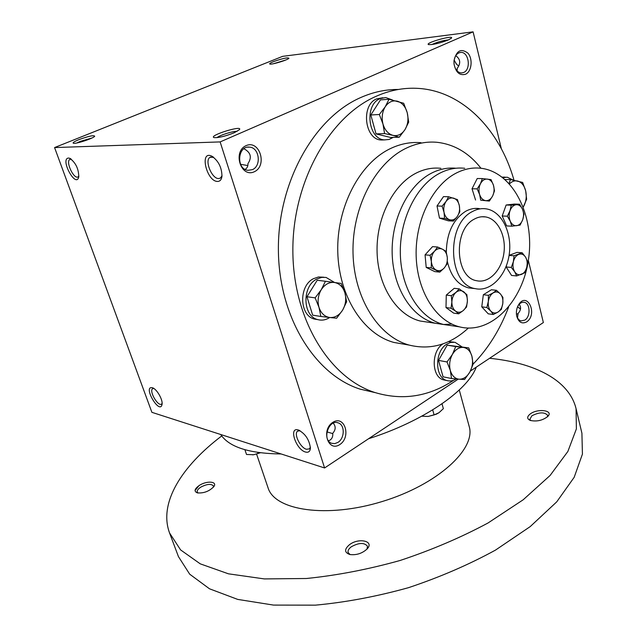 <?xml version="1.0" encoding="UTF-8"?>
<svg xmlns="http://www.w3.org/2000/svg" width="637" height="637" viewBox="0 0 637 637"><rect width="100%" height="100%" fill="white"/><g stroke="black" fill="none" stroke-linecap="round" stroke-linejoin="round"><path stroke-width="0.96" d="M474.39 219.08C478.045 217.058 481.747 216.333 485.513 216.914C497.8 218.778 506.327 235.953 503.907 253.088C501.677 270.263 489.025 283.465 476.858 280.758C455.065 277.851 452.923 229.471 474.39 219.08M332.769 433.614L326.932 431.894M328.493 440.828L330.046 440.095C332.132 438.662 333.024 436.409 332.745 433.327C335.779 429.768 335.946 426.384 333.247 423.183M237.091 131.365C233.373 130.919 219.741 135.171 216.946 137.656M310.378 447.19L309.407 448.894L306.421 449.26C300.346 447.763 293.538 433.893 297.559 431.177L300.011 430.692M252.371 169.649C261.64 165.994 259.418 147.625 249.593 147.139C237.513 145.26 235.873 169.346 248 170.318L252.371 169.649M245.118 169.378C247.14 168.168 248.08 166.265 247.936 163.669C252.109 157.363 250.763 152.386 243.899 148.732M254.306 171.751C267.707 165.747 259.641 139.551 246.113 145.626C232.394 151.59 240.874 178.193 254.306 171.751M526.608 321.932C538.273 314.391 527.118 290.583 518.494 304.892C516.599 308.252 515.986 311.883 516.639 315.801C518.478 322.226 521.799 324.265 526.608 321.932M516.543 315.251C517.308 318.381 518.829 320.26 521.09 320.889L524.832 320.108C530.732 316.7 530.303 303.172 524.251 302.312C521.862 301.938 519.784 303.116 518.032 305.856L517.65 306.556M465.52 74.258C471.683 71.591 473.116 59.034 467.924 53.158C460.989 48.006 456.339 50.602 453.966 60.961L454.03 63.963C455.766 72.371 459.596 75.803 465.52 74.258M463.656 72.491C471.253 69.56 468.904 51.908 460.941 52.401C456.992 52.839 454.675 55.825 453.99 61.367L454.046 63.875C454.969 69.425 457.406 72.459 461.363 72.976L463.656 72.491M247.833 165.564L240.563 164.298M222.018 175.748L220.41 178.065L218.674 178.551C211.906 179.029 204.254 160.341 210.027 157.339L213.65 157.323M217.599 181.441C206.515 181.649 199.134 149.783 211.89 156.216C218.483 160.858 221.843 167.563 221.963 176.33C221.493 179.674 220.036 181.37 217.599 181.441M305.465 452.031C295.902 449.531 288.402 426.718 298.283 429.967C305.227 433.55 309.263 439.586 310.394 448.066C310.139 451.498 308.491 452.819 305.465 452.031M68.533 158.04C59.663 158.661 75.954 188.823 78.749 176.959C78.741 169.02 75.795 162.817 69.895 158.342L68.533 158.04M71.32 159.21L69.895 159.369C65.269 161.599 73.972 179.873 78.192 176.831L78.869 176.123M152.299 387.734L152.291 387.734C142.362 385.64 159.879 415.483 162.069 404.376C162.984 399.622 156.543 388.65 152.299 387.734L152.968 387.989M153.676 388.379L152.649 388.658C148.755 391.03 158.191 407.091 161.655 403.993L162.124 403.436M457.159 71.01L457.167 68.454C460.949 63.334 460.463 59.074 455.726 55.674M517.531 317.943L518.08 313.492C520.955 310.259 521.321 307.193 519.195 304.287M54.575 147.569L282.669 56.343L473.092 31.85L220.131 141.916L54.575 147.569L151.893 412.33L324.591 467.964L220.131 141.916M339.808 444.562C351.552 437.014 344.673 414.695 332.84 422.331C320.841 429.895 328.039 452.493 339.808 444.562M375.408 392.679L360.064 389.127C314.941 374.779 278.68 317.13 278.385 249.6C277.859 182.11 314.224 117.686 360.789 97.509C373.226 92.031 385.751 89.355 398.348 89.475M528.344 260.429L543.361 322.545L470.401 371.045M458.234 379.134L324.591 467.964M501.335 148.7L473.092 31.85M456.164 63.748L454.141 60.037M519.473 308.372L517.586 306.692M448.273 39.996L451.418 38.172C454.555 34.533 424.091 43.101 428.558 44.598C433.025 44.805 439.602 43.276 448.273 39.996M273.408 61.662C282.502 58.445 287.685 57.306 288.943 58.254C288.043 59.926 271.489 64.934 269.833 64.034C269.172 63.7 270.367 62.904 273.408 61.662M234.201 132.759L239.44 129.669C243.31 124.709 208.004 135.729 214.04 137.6C218.411 137.942 225.132 136.326 234.201 132.759M78.805 139.686C88.567 136.143 93.87 134.996 94.706 136.246C93.647 138.293 75.54 144.249 73.359 143.253C72.419 142.76 74.234 141.565 78.805 139.686M472.463 211.524C476.962 209.063 481.524 208.164 486.142 208.848C501.606 211.102 512.307 232.648 509.266 254.091C506.479 275.582 490.617 292.152 475.321 288.649C448.153 284.906 445.597 224.343 472.463 211.524M468.299 328.095C450.343 344.625 430.676 350.294 409.312 345.119C378.681 336.854 354.029 298.61 353.017 253.208C351.863 207.837 374.978 163.255 405.944 148.325C416.152 143.389 426.44 141.374 436.823 142.282C454.181 144.209 468.904 152.872 480.983 168.264M404.782 344.33L393.905 342.443C363.401 334.242 338.836 296.555 337.769 251.878C336.551 207.224 359.475 163.367 390.266 148.66C400.418 143.795 410.658 141.812 420.993 142.704M453.632 380.297C428.717 396.74 402.457 400.808 374.843 392.496C329.52 378.052 293.076 319.559 292.861 250.914C292.423 182.309 329.138 116.818 375.981 96.362C389.303 90.47 402.672 87.779 416.096 88.288C461.315 89.825 499.519 128.913 514.003 180.239M508.573 307.169C500.077 329.536 488.237 348.535 473.068 364.149M520.509 308.929L517.531 306.843M518.104 313.627L516.424 314.256M458.744 66.097L456.705 64.385L454.117 60.212M457.255 68.915L456.562 70.341M76.774 142.999L80.254 141.382L91.855 138.046M273.456 63.724L285.75 60.005M448.583 39.852C442.747 40.521 437.149 42.09 431.782 44.574M337.944 442.389C344.768 438.36 345.039 424.975 338.319 422.92C328.78 418.78 321.685 439.968 331.543 443.272L334.728 443.639L337.944 442.389M476.261 367.143C467.582 390.632 423.486 421.28 368.576 438.726M281.156 453.974C249.123 453.544 228.978 447.063 220.736 434.514M459.269 389.995L469.143 426.288C476.365 448.814 437.691 484.693 382.192 501.526C326.781 518.606 274.643 510.484 268.042 487.767L256.592 454.109M489.582 358.289C534.252 362.748 569.104 379.867 576.071 408.699L576.381 428.9L567.87 451.458L550.097 475.473L523.192 499.774L488.038 522.977C460.997 537.485 431.719 549.978 400.211 560.449C368.234 569.39 336.973 575.402 306.445 578.5L264.323 578.914L228.436 573.818L200.265 563.849L180.59 549.906L169.561 532.978C158.382 502.888 181.879 466.109 221.732 435.939M349.554 544.635C358.806 537.469 374.604 541.092 367.207 548.871C362.278 553.426 356.505 555.313 349.872 554.532C344.314 552.534 344.203 549.237 349.554 544.635M199.357 485.402C206.826 480.457 217.902 481.381 213.777 486.692C209.255 491.302 203.808 493.372 197.438 492.903C193.783 491.43 194.42 488.929 199.357 485.402M530.207 413.978C537.668 408.15 554.071 410.355 547.788 416.463C542.605 420.484 536.76 421.813 530.255 420.428C526.863 418.859 526.847 416.709 530.207 413.978M576.071 408.699L581.915 433.248L582.425 454.117L574.176 477.304L556.722 501.868L530.207 526.6L495.482 550.105C468.744 564.732 439.753 577.249 408.532 587.664C376.817 596.495 345.787 602.323 315.442 605.15L273.512 605.086L237.697 599.401L209.493 588.795L189.691 574.184L178.44 556.603L169.561 532.978M195.049 490.538L198.967 485.657M530.812 420.611L529.841 419.305L531.903 415.778C539.181 412.099 544.42 411.932 547.629 415.276L547.374 416.861M198.067 493.022L197.247 492.075C196.873 490.586 198.043 488.945 200.751 487.162C206.953 483.969 211.173 483.555 213.403 485.935L213.379 487.209M350.127 554.58L348.128 552.542C347.659 550.663 348.726 548.744 351.321 546.777C358.91 542.589 364.292 542.406 367.469 546.227L367.023 549.07M438.59 412.959L436.249 414.225L428.207 416.423L434.116 414.91L432.698 409.878M428.016 416.447L421.782 416.192M434.116 414.91L439.004 412.688L443.36 408.651L442.006 403.81M260.31 452.796L253.606 454.73L258.065 453.464L257.714 452.437M253.606 454.73L246.519 454.476L244.887 449.722M253.637 454.73L252.578 454.85M258.065 453.464L260.167 452.78M523.272 206.937L523.67 206.284C526.186 201.555 526.855 196.411 525.684 190.861L526.632 199.214L523.28 206.953M509.067 183.384L510.46 179.57L522.643 182.437L525.684 190.861C524.251 185.447 521.568 182.166 517.626 181.019C514.704 180.398 511.997 181.346 509.496 183.854M505.284 177.166L502.195 177.11M513.135 180.072L507.179 177.182L502.943 177.699M505.125 179.523L510.46 179.57M473.068 364.268L469.859 372.056L464.588 379.501L459.11 379.206C463.394 379.31 466.977 376.929 469.859 372.056C472.511 366.976 473.195 361.712 471.921 356.274C470.361 351.011 467.478 348.057 463.266 347.412C458.982 347.189 455.359 349.522 452.397 354.427C449.666 359.587 448.966 364.929 450.303 370.439C451.936 375.75 454.866 378.673 459.11 379.206L451.545 378.497L450.303 370.439L447.023 361.959L452.397 354.427L455.718 346.584L468.721 347.898L471.921 356.274L473.068 364.268M442.858 343.916C430.938 351.433 431.536 377.192 443.607 379.883L445.398 380.241M453.815 342.149L448.496 341.647M461.817 346.743L455.073 342.316L450.646 342.435L446.895 344.076C434.482 351.043 434.633 377.821 447.023 380.568C450.12 381.444 453.202 380.91 456.259 378.959M468.721 347.898L447.19 345.158L438.527 360.399L443.057 376.817L451.545 378.497M438.527 360.399L447.023 361.959M447.19 345.158L455.718 346.584M346.624 301.779L342.618 310.123L336.615 318.221L329.759 317.505C334.927 317.839 339.218 315.379 342.618 310.123C345.748 304.629 346.504 298.833 344.88 292.741C342.937 286.825 339.41 283.393 334.314 282.462C329.138 281.984 324.798 284.389 321.279 289.676C318.054 295.257 317.29 301.142 318.986 307.337C321.032 313.316 324.623 316.7 329.759 317.505L320.857 316.462L318.986 307.337L315.148 297.869L321.279 289.676L325.435 281.267L341.145 283.409L344.88 292.741L346.624 301.779M323.811 277.214L318.452 276.984L313.523 278.664C298.435 285.814 299.358 315.952 314.654 319.105L317.481 319.567M334.6 282.502L326.064 277.421L321.765 277.366L316.828 279.054C301.723 286.236 302.631 316.485 317.951 319.647C321.996 320.69 325.921 319.973 329.727 317.497M325.435 281.267L317.202 280.272L306.962 296.731L312.663 315.156L320.857 316.462M306.962 296.731L315.148 297.869M408.691 122.105L405.005 129.59L399.256 137.202L392.965 135.363C397.791 136.318 401.804 134.391 405.005 129.59C407.959 124.518 408.699 118.872 407.218 112.645C405.427 106.554 402.162 102.74 397.416 101.211C392.591 100.12 388.522 101.984 385.218 106.801C382.184 111.945 381.436 117.686 382.98 124.016C384.852 130.179 388.188 133.961 392.965 135.363L384.565 133.579L382.98 124.016L379.341 114.501L385.218 106.801L389.032 99.276L403.675 103.258L407.218 112.645L408.691 122.105M389.032 99.276L380.456 99.89L370.814 114.979L376.029 133.897L390.688 137.488L399.256 137.202M382.837 97.764L376.674 98.886C360.646 104.954 364.635 139.726 381.229 139.997L384.047 139.917M392.623 100.033L385.711 97.549L380.114 98.639C364.061 104.723 368.051 139.622 384.668 139.893L389.08 139.455L393.196 137.401M376.029 133.897L384.565 133.579M370.814 114.979L379.341 114.501M466.571 306.978L463.338 310.482L458.704 313.818L455.566 311.119C458.122 312.823 460.718 312.608 463.338 310.482C465.854 308.133 467.216 304.932 467.407 300.871C467.407 296.826 466.196 293.816 463.776 291.826C461.236 290.082 458.648 290.265 455.996 292.359C453.44 294.708 452.055 297.933 451.864 302.042C451.872 306.134 453.106 309.16 455.566 311.119L451.036 308.22L451.864 302.042L451.314 295.687L455.996 292.359L459.277 288.887L466.865 294.589L467.407 300.871L466.571 306.978M459.277 288.887L454.221 288.322L446.274 295.082L445.996 307.56L453.663 313.133L458.704 313.818M524.753 272.811L516.679 275.932L514.68 271.76C516.519 274.436 518.765 275.327 521.424 274.436C524.044 273.281 525.836 270.836 526.815 267.102L524.753 272.811M506.606 265.143L506.168 266.983L511.567 275.455L516.679 275.932M511.28 267.436L513.366 261.664L514.051 255.787L522.173 252.77L525.533 257.093L527.484 261.289L526.815 267.102C527.619 263.304 527.189 259.968 525.533 257.093C523.725 254.402 521.488 253.478 518.821 254.33C516.177 255.445 514.362 257.897 513.366 261.664C512.546 265.518 512.992 268.878 514.68 271.76L511.28 267.436L506.168 266.983M509.074 255.405L514.051 255.787M509.082 255.333L517.045 252.387L522.173 252.77M439.809 272.103L431.241 267.89L431.36 261.656L430.102 255.286L434.538 251.193L437.579 247.021L442.54 249.25L446.091 251.36L447.325 257.659L447.182 263.837L444.188 268.026L439.809 272.103L434.768 271.609L426.209 267.413L431.241 267.89M436.226 270.072C439.068 271.306 441.72 270.621 444.188 268.026C446.537 265.215 447.58 261.759 447.325 257.659C446.871 253.606 445.271 250.803 442.54 249.25C439.713 247.96 437.046 248.613 434.538 251.193C432.157 254.012 431.09 257.499 431.36 261.656C431.838 265.756 433.463 268.559 436.226 270.072M430.102 255.286L425.062 254.864L432.531 246.646L437.579 247.021M520.095 225.116L511.782 226.191L510.261 221.246L507.331 216.206L510.006 210.712L511.272 205.178L519.609 204.222L522.491 209.239L523.972 214.175L522.738 219.669L520.095 225.116M519.609 204.222L514.457 204.063L506.128 205.01L502.195 215.999L506.646 225.928L511.782 226.191M516.647 225.689C519.362 225.195 521.385 223.189 522.738 219.669C523.917 216.047 523.837 212.567 522.491 209.239C520.994 206.054 518.876 204.549 516.153 204.724C513.43 205.17 511.376 207.168 510.006 210.712C508.796 214.382 508.883 217.894 510.261 221.246C511.798 224.423 513.932 225.904 516.647 225.689M506.128 205.01L511.272 205.178M502.195 215.999L507.331 216.206M453.456 221.071L444.57 218.372L444.029 212.304C444.937 216.254 446.832 218.738 449.714 219.757C452.644 220.49 455.184 219.375 457.35 216.397L453.456 221.071L448.368 220.824L439.49 218.141L444.57 218.372M442.102 206.157L446.043 201.459L448.599 196.745L457.446 199.58L459.341 205.671L459.842 211.691L457.35 216.397C459.357 213.244 460.025 209.661 459.341 205.671C458.465 201.754 456.594 199.254 453.727 198.187C450.805 197.398 448.249 198.489 446.043 201.459C443.997 204.644 443.328 208.259 444.029 212.304L442.102 206.157L437.022 205.982L439.49 218.141M437.022 205.982L443.503 196.61L448.599 196.745M489.367 201.085L480.696 200.169L479.621 194.548C480.871 198.179 482.918 200.209 485.744 200.647C488.587 200.798 490.88 199.246 492.64 195.973L489.367 201.085L480.696 200.169M477.145 188.878L480.457 183.719L482.368 178.567L491.039 179.618L493.468 185.256L494.495 190.845L492.64 195.973C494.232 192.549 494.511 188.974 493.468 185.256C492.25 181.641 490.235 179.586 487.416 179.101C484.566 178.893 482.249 180.43 480.457 183.719C478.833 187.182 478.554 190.789 479.621 194.548L477.145 188.878L472.025 188.783L475.568 200.026M472.025 188.783L477.224 178.527L482.368 178.567M425.062 254.864L426.209 267.413M481.763 306.843L486.835 307.488L488.316 301.492L488.42 295.321L493.165 292.885L496.494 290.313L491.406 289.755L483.34 294.74L481.763 306.843L488.261 313.834L493.333 314.503L490.785 311.095C492.974 313.269 495.387 313.587 498.038 312.042L493.333 314.503M483.34 294.74L488.42 295.321M496.494 290.313L500.403 293.936L502.904 297.383L502.808 303.483L501.335 309.415L498.038 312.042C500.61 310.251 502.203 307.4 502.808 303.483C503.23 299.541 502.434 296.356 500.403 293.936C498.245 291.73 495.833 291.38 493.165 292.885C490.554 294.652 488.937 297.519 488.316 301.492C487.894 305.481 488.722 308.682 490.785 311.095L486.835 307.488M445.996 307.56L451.036 308.22M446.274 295.082L451.314 295.687M455.949 173.216C432.404 185.383 415.101 220.601 416.16 255.963C417.1 291.364 435.947 320.968 459.436 326.837C490.872 334.99 523.104 301.397 528.63 258.463C534.73 215.632 512.976 171.958 480.935 168.256C472.535 167.3 464.206 168.956 455.949 173.216M474.796 208.442L479.358 208.602C474.74 207.925 470.186 208.817 465.703 211.261C453.154 219.367 446.696 233.007 446.322 252.188M447.381 261.608C450.869 276.235 457.947 285.002 468.601 287.908L475.321 288.649M440.884 168.319C432.547 167.404 424.306 168.996 416.144 173.097C392.878 184.802 375.926 218.642 377.096 252.658C378.155 286.706 396.883 315.267 420.173 321.024L428.518 322.258M455.869 168.248C447.668 167.427 439.546 169.06 431.52 173.145C408.134 185.025 391.046 219.399 392.177 253.94C393.188 288.497 411.964 317.473 435.342 323.27L443.543 324.504L451.808 324.05M464.739 168.287C456.363 167.34 448.066 168.972 439.849 173.168C416.407 185.144 399.248 219.805 400.347 254.625C401.334 289.477 420.141 318.659 443.559 324.488L451.944 325.73M481.883 216.755L485.513 216.914M298.068 430.859L297.559 431.177M249.593 147.139L247.522 147.195M518.032 305.856L518.494 304.892M453.99 61.367L453.966 60.961M213.379 157.124L211.89 156.216M299.549 430.453L298.283 429.967M70.667 158.748L69.895 158.342M69.895 159.369L70.325 159.194M460.941 52.401L459.81 52.521M524.251 302.312L523.463 302.225M393.905 342.443L409.312 345.119M360.064 389.127L374.843 392.496M210.831 156.989L210.027 157.339M338.319 422.92L337.228 422.626M447.023 380.568L443.607 379.883M317.951 319.647L314.654 319.105M384.668 139.893L381.229 139.997M435.342 323.27L420.173 321.024M459.436 326.837L443.559 324.488"/></g></svg>
